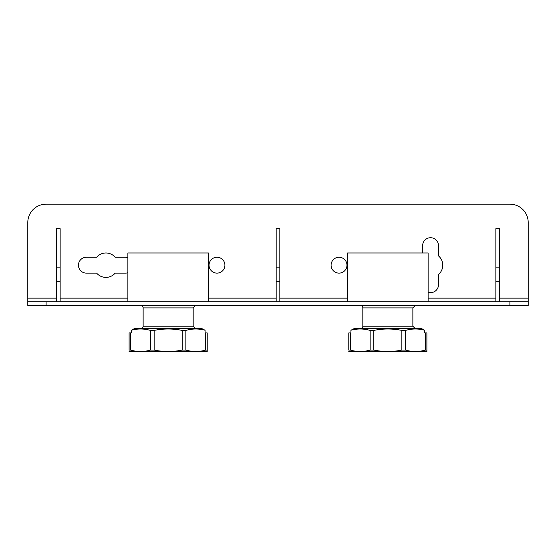 <?xml version="1.0" encoding="UTF-8"?>
<svg xmlns="http://www.w3.org/2000/svg" width="556" height="556" viewBox="0 0 556 556"><rect width="100%" height="100%" fill="white"/><g stroke="black" fill="none" stroke-linecap="round" stroke-linejoin="round"><path stroke-width="0.83" d="M360.385 305.459A2.439 2.439 0 0 1 362.825 307.899L412.865 307.899L415.304 305.459M412.865 307.899L412.865 326.212L362.825 326.212A2.439 2.439 0 0 1 360.385 328.652M428.12 301.797L428.12 252.98L347.57 252.98L347.57 301.797M140.696 305.459A2.439 2.439 0 0 1 143.135 307.899L193.175 307.899L195.615 305.459M193.175 307.899L193.175 326.212L143.135 326.212A2.439 2.439 0 0 1 140.696 328.652M208.43 301.797L208.43 252.98L127.88 252.98L127.88 301.797M279.828 301.797L279.828 228.69L276.172 228.69L276.172 301.797M499.517 301.797L499.517 228.69L495.855 228.69L495.855 301.797M60.145 301.797L60.145 228.69L56.483 228.69L56.483 301.797M346.958 265.184A7.93 7.93 0 0 1 335.06 272.058A7.93 7.93 0 0 1 335.06 258.318A7.93 7.93 0 0 1 346.958 265.184M224.909 265.184A7.93 7.93 0 0 1 213.011 272.058A7.93 7.93 0 0 1 213.011 258.318A7.93 7.93 0 0 1 224.909 265.184M127.88 272.732A7.93 7.93 0 0 1 125.441 273.121L115.189 273.121A12.204 12.204 0 0 1 96.64 273.121L86.382 273.121A7.93 7.93 0 0 1 78.452 265.184A7.93 7.93 0 0 1 86.382 257.254L96.64 257.254A12.204 12.204 0 0 1 115.189 257.254L125.441 257.254A7.93 7.93 0 0 1 127.88 257.636M422.63 252.98L422.63 245.655A7.93 7.93 0 0 1 430.559 237.725A7.93 7.93 0 0 1 438.496 245.655L438.496 255.913A12.204 12.204 0 0 1 438.496 274.462L438.496 284.714A7.93 7.93 0 0 1 428.12 292.261M528.2 305.459L528.2 301.797L27.8 301.797L27.8 305.459L528.2 305.459L528.2 298.141L499.517 298.141M27.8 301.797L27.8 222.47A18.306 18.306 0 0 1 46.106 204.163L509.894 204.163A18.306 18.306 0 0 1 528.2 222.47L528.2 298.141M348.786 351.489L426.897 351.489L426.897 332.919L424.77 332.919L424.77 330.25L421.65 328.652L354.04 328.652L350.919 330.25L350.919 332.919L348.786 332.919L348.786 350.078C348.786 351.962 348.786 351.962 348.786 350.078C348.786 351.962 348.786 351.962 348.786 350.078L350.315 350.078L350.315 332.919M350.919 330.25C357.293 328.526 363.7 328.582 370.143 330.41L370.143 350.078C363.534 351.962 356.924 351.962 350.315 350.078M425.375 332.919L425.375 350.078C418.765 351.962 412.156 351.962 405.546 350.078L405.546 330.41C411.989 328.582 418.397 328.526 424.77 330.25M401.863 350.078C392.515 351.962 383.167 351.962 373.82 350.078L373.82 330.41C383.167 328.526 392.515 328.526 401.863 330.41L401.863 350.078L405.546 350.078M370.143 330.41L373.82 330.41M401.863 330.41L405.546 330.41M373.82 350.078L370.143 350.078M426.897 350.078L425.375 350.078M129.103 351.489L207.214 351.489L207.214 332.919L205.081 332.919L205.081 330.25L201.96 328.652L134.35 328.652L131.23 330.25L131.23 332.919L129.103 332.919L129.103 350.078C129.103 351.962 129.103 351.962 129.103 350.078C129.103 351.962 129.103 351.962 129.103 350.078L130.625 350.078L130.625 332.919M131.23 330.25C137.603 328.526 144.011 328.582 150.454 330.41L150.454 350.078C143.844 351.962 137.235 351.962 130.625 350.078M205.685 332.919L205.685 350.078C199.076 351.962 192.466 351.962 185.857 350.078L185.857 330.41C192.3 328.582 198.707 328.526 205.081 330.25M182.18 350.078C172.833 351.962 163.485 351.962 154.137 350.078L154.137 330.41C163.485 328.526 172.833 328.526 182.18 330.41L182.18 350.078L185.857 350.078M150.454 330.41L154.137 330.41M182.18 330.41L185.857 330.41M154.137 350.078L150.454 350.078M207.214 350.078L205.685 350.078M276.172 281.322L279.828 281.322M279.828 267.825L276.172 267.825M495.855 281.322L499.517 281.322M499.517 267.825L495.855 267.825M56.483 281.322L60.145 281.322M60.145 267.825L56.483 267.825M46.106 305.459L46.106 301.797M509.894 301.797L509.894 305.459M495.855 298.141L428.12 298.141M347.57 298.141L279.828 298.141M276.172 298.141L208.43 298.141M127.88 298.141L60.145 298.141M56.483 298.141L27.8 298.141M362.825 307.899L362.825 326.212M412.865 326.212L415.304 328.652M143.135 307.899L143.135 326.212M193.175 326.212L195.615 328.652"/></g></svg>
